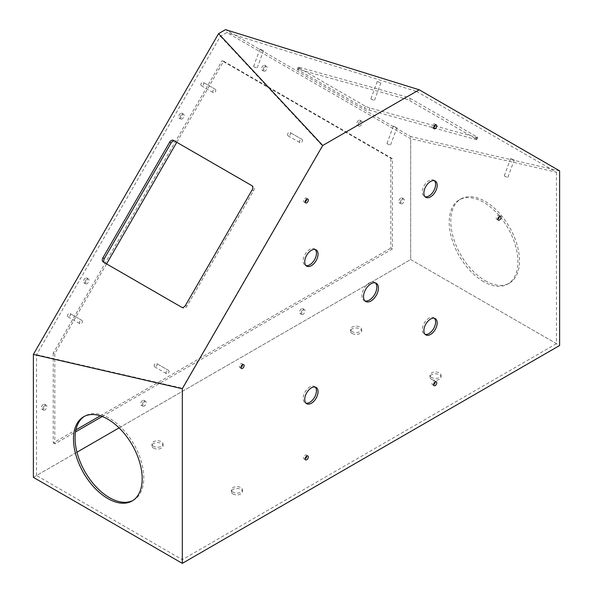 <?xml version="1.0" encoding="UTF-8"?>
<svg xmlns="http://www.w3.org/2000/svg" width="593" height="593" viewBox="0 0 593 593"><rect width="100%" height="100%" fill="white"/><g stroke="black" fill="none" stroke-linecap="round" stroke-linejoin="round"><path stroke-width="0.44" stroke-dasharray="2.96 2.22" d="M402.343 199.048A2.809 1.623 -60 0 1 403.751 198.907A2.809 1.623 -60 0 1 403.751 202.154A2.809 1.623 -60 0 1 400.942 203.77A2.809 1.623 -60 0 1 400.512 201.524A2.809 1.623 -60 0 1 402.343 199.048M400.757 198.129A2.809 1.623 120 0 0 398.919 200.604A2.809 1.623 120 0 0 399.356 202.858A2.809 1.623 120 0 0 402.158 201.235A2.809 1.623 120 0 0 402.158 197.988A2.809 1.623 120 0 0 400.757 198.129M144.188 401.461A2.809 1.623 -60 0 1 145.589 401.32A2.809 1.623 -60 0 1 145.589 404.567A2.809 1.623 -60 0 1 142.78 406.19A2.809 1.623 -60 0 1 142.35 403.937A2.809 1.623 -60 0 1 144.188 401.461M142.594 400.542A2.809 1.623 120 0 0 140.763 403.018A2.809 1.623 120 0 0 141.193 405.271A2.809 1.623 120 0 0 144.003 403.648A2.809 1.623 120 0 0 144.003 400.408A2.809 1.623 120 0 0 142.594 400.542M87.023 279.088A2.809 1.623 -60 0 1 88.424 278.947A2.809 1.623 -60 0 1 88.424 282.186A2.809 1.623 -60 0 1 85.614 283.81A2.809 1.623 -60 0 1 85.184 281.564A2.809 1.623 -60 0 1 87.023 279.088M85.429 278.169A2.809 1.623 120 0 0 83.598 280.645A2.809 1.623 120 0 0 84.028 282.891A2.809 1.623 120 0 0 86.837 281.275A2.809 1.623 120 0 0 86.837 278.028A2.809 1.623 120 0 0 85.429 278.169M265.093 66.438A2.809 1.623 -60 0 1 266.502 66.297A2.809 1.623 -60 0 1 266.502 69.537A2.809 1.623 -60 0 1 263.692 71.16A2.809 1.623 -60 0 1 263.262 68.914A2.809 1.623 -60 0 1 265.093 66.438M263.507 65.519A2.809 1.623 120 0 0 261.676 67.995A2.809 1.623 120 0 0 262.106 70.241A2.809 1.623 120 0 0 264.915 68.625A2.809 1.623 120 0 0 264.915 65.378A2.809 1.623 120 0 0 263.507 65.519M182.14 114.33A2.809 1.623 -60 0 1 183.548 114.19A2.809 1.623 -60 0 1 183.548 117.436A2.809 1.623 -60 0 1 180.739 119.052A2.809 1.623 -60 0 1 180.309 116.806A2.809 1.623 -60 0 1 182.14 114.33M180.554 113.411A2.809 1.623 120 0 0 178.723 115.887A2.809 1.623 120 0 0 179.153 118.14A2.809 1.623 120 0 0 181.955 116.517A2.809 1.623 120 0 0 181.955 113.27A2.809 1.623 120 0 0 180.554 113.411M44.898 405.419A2.809 1.623 -60 0 1 46.298 405.278A2.809 1.623 -60 0 1 46.298 408.525A2.809 1.623 -60 0 1 43.489 410.141A2.809 1.623 -60 0 1 43.059 407.895A2.809 1.623 -60 0 1 44.898 405.419M43.304 404.5A2.809 1.623 120 0 0 41.473 406.976A2.809 1.623 120 0 0 41.903 409.229A2.809 1.623 120 0 0 44.712 407.606A2.809 1.623 120 0 0 44.712 404.359A2.809 1.623 120 0 0 43.304 404.5M303.053 309.739A2.809 1.623 -60 0 1 304.461 309.605A2.809 1.623 -60 0 1 304.461 312.845A2.809 1.623 -60 0 1 301.652 314.468A2.809 1.623 -60 0 1 301.222 312.214A2.809 1.623 -60 0 1 303.053 309.739M301.466 308.827A2.809 1.623 120 0 0 299.628 311.295A2.809 1.623 120 0 0 300.058 313.549A2.809 1.623 120 0 0 302.867 311.925A2.809 1.623 120 0 0 302.867 308.686A2.809 1.623 120 0 0 301.466 308.827M360.218 121.357A2.809 1.623 -60 0 1 361.626 121.217A2.809 1.623 -60 0 1 361.626 124.463A2.809 1.623 -60 0 1 358.817 126.079A2.809 1.623 -60 0 1 358.387 123.833A2.809 1.623 -60 0 1 360.218 121.357M358.632 120.438A2.809 1.623 120 0 0 356.793 122.914A2.809 1.623 120 0 0 357.223 125.167A2.809 1.623 120 0 0 360.033 123.544A2.809 1.623 120 0 0 360.033 120.297A2.809 1.623 120 0 0 358.632 120.438M215.289 89.328L215.289 89.328A1.935 1.312 120 0 1 215.459 91.663A1.935 1.312 120 0 1 213.354 92.678A1.935 1.312 120 0 1 213.184 90.344A1.935 1.312 120 0 1 215.289 89.328L203.325 82.412A1.935 1.312 -60 0 0 201.212 83.435A1.935 1.312 -60 0 0 201.383 85.77A1.935 1.312 -60 0 0 203.495 84.747A1.935 1.312 -60 0 0 203.325 82.412L215.289 89.328M301.941 139.355L301.941 139.355A1.935 1.312 120 0 1 302.111 141.69A1.935 1.312 120 0 1 300.006 142.705A1.935 1.312 120 0 1 299.836 140.371A1.935 1.312 120 0 1 301.941 139.355L289.97 132.439A1.935 1.312 -60 0 0 287.864 133.462A1.935 1.312 -60 0 0 288.035 135.797A1.935 1.312 -60 0 0 290.14 134.774A1.935 1.312 -60 0 0 289.97 132.439L301.941 139.355M81.893 320.376L81.893 320.376A1.935 1.312 120 0 1 82.064 322.711A1.935 1.312 120 0 1 79.951 323.734A1.935 1.312 120 0 1 79.781 321.399A1.935 1.312 120 0 1 81.893 320.376L69.922 313.467A1.935 1.312 -60 0 0 67.817 314.49A1.935 1.312 -60 0 0 67.987 316.825A1.935 1.312 -60 0 0 70.093 315.802A1.935 1.312 -60 0 0 69.922 313.467L81.893 320.376M168.545 370.403L168.545 370.403A1.935 1.312 120 0 1 168.716 372.738A1.935 1.312 120 0 1 166.603 373.76A1.935 1.312 120 0 1 166.433 371.426A1.935 1.312 120 0 1 168.545 370.403L156.574 363.494A1.935 1.312 -60 0 0 154.469 364.517A1.935 1.312 -60 0 0 154.64 366.852A1.935 1.312 -60 0 0 156.745 365.829A1.935 1.312 -60 0 0 156.574 363.494L168.545 370.403M104.672 262.803L104.672 262.803A3.514 2.379 -60 0 0 104.672 262.803L183.074 308.071A3.514 2.379 -60 0 0 186.891 306.218L253.589 190.694A3.514 2.379 -60 0 0 253.285 186.461L174.883 141.201M181.643 307.241L183.074 308.071L181.643 307.241M253.285 186.461L251.855 185.639M389.727 144.892L386.94 143.662L389.727 144.892M396.161 127.354L393.374 126.124L396.161 127.354M507.03 177.218L504.243 175.988L507.03 177.218M513.471 159.68L510.677 158.457L513.471 159.68M256.324 67.869L253.537 66.646L256.324 67.869M262.766 50.331L259.979 49.108L262.766 50.331M373.634 100.202L370.847 98.972L373.634 100.202M380.069 82.664L377.281 81.434L380.069 82.664M409.659 100.588L476.357 139.096A3.514 0.423 20.2 0 1 476.861 139.54A3.514 0.423 20.2 0 1 475.319 139.34L369.187 110.09A3.514 0.423 20.2 0 1 364.636 108.311L297.938 69.796A3.514 0.423 20.2 0 1 297.434 69.359A3.514 0.423 20.2 0 1 298.976 69.551L405.108 98.809A3.514 0.423 20.2 0 1 409.659 100.588L410.423 98.497A3.514 0.423 -159.8 0 0 405.879 96.711L299.747 67.461A3.514 0.423 -159.8 0 0 298.205 67.268A3.514 0.423 -159.8 0 0 298.709 67.706L365.407 106.214A3.514 0.423 -159.8 0 0 369.95 108L434.365 125.746M435.025 125.931L476.09 137.25A3.514 0.423 -159.8 0 0 477.624 137.443A3.514 0.423 -159.8 0 0 477.128 137.005L410.423 98.497M132.921 500.477A48.589 28.049 -120 0 0 133.729 500.04A48.589 28.049 -120 0 0 133.729 443.935A48.589 28.049 -120 0 0 85.14 415.886A48.589 28.049 -120 0 0 84.362 416.368M483.569 281.631A48.589 28.049 60 0 1 451.829 238.816A48.589 28.049 60 0 1 459.271 199.885A48.589 28.049 60 0 1 507.86 227.934A48.589 28.049 60 0 1 507.86 284.032A48.589 28.049 60 0 1 483.569 281.631M485.156 280.711A48.589 28.049 -120 0 0 509.446 283.12A48.589 28.049 -120 0 0 509.446 227.015A48.589 28.049 -120 0 0 460.865 198.966A48.589 28.049 -120 0 0 453.415 237.897A48.589 28.049 -120 0 0 485.156 280.711M431.563 377.482A5.574 3.217 180 0 1 429.932 375.206A5.574 3.217 180 0 1 435.507 371.989A5.574 3.217 180 0 1 441.081 375.206A5.574 3.217 180 0 1 437.641 378.178A5.574 3.217 180 0 1 431.563 377.482M431.563 379.32A5.574 3.217 0 0 0 437.641 380.017A5.574 3.217 0 0 0 441.081 377.044A5.574 3.217 0 0 0 435.507 373.82A5.574 3.217 0 0 0 429.932 377.044A5.574 3.217 0 0 0 431.563 379.32M352.131 331.62A5.574 3.217 180 0 1 350.5 329.345A5.574 3.217 180 0 1 356.074 326.128A5.574 3.217 180 0 1 361.648 329.345A5.574 3.217 180 0 1 358.209 332.317A5.574 3.217 180 0 1 352.131 331.62M352.131 333.459A5.574 3.217 0 0 0 358.209 334.156A5.574 3.217 0 0 0 361.648 331.183A5.574 3.217 0 0 0 356.074 327.966A5.574 3.217 0 0 0 350.5 331.183A5.574 3.217 0 0 0 352.131 333.459M232.982 492.131A5.574 3.217 180 0 1 231.352 489.855A5.574 3.217 180 0 1 236.926 486.638A5.574 3.217 180 0 1 242.5 489.855A5.574 3.217 180 0 1 239.061 492.835A5.574 3.217 180 0 1 232.982 492.131M232.982 493.969A5.574 3.217 0 0 0 239.061 494.666A5.574 3.217 0 0 0 242.5 491.693A5.574 3.217 0 0 0 236.926 488.476A5.574 3.217 0 0 0 231.352 491.693A5.574 3.217 0 0 0 232.982 493.969M153.55 446.277A5.574 3.217 180 0 1 151.919 444.001A5.574 3.217 180 0 1 157.493 440.777A5.574 3.217 180 0 1 163.068 444.001A5.574 3.217 180 0 1 159.628 446.974A5.574 3.217 180 0 1 153.55 446.277M153.55 448.108A5.574 3.217 0 0 0 159.628 448.805A5.574 3.217 0 0 0 163.068 445.832A5.574 3.217 0 0 0 157.493 442.615A5.574 3.217 0 0 0 151.919 445.832A5.574 3.217 0 0 0 153.55 448.108M306.737 199.159A2.246 1.297 120 0 0 306.277 198.129A2.246 1.297 120 0 0 304.543 198.729A2.246 1.297 120 0 0 303.564 200.99A2.246 1.297 120 0 0 304.031 202.02A2.246 1.297 120 0 0 305.15 201.909M435.195 381.914A2.246 1.297 120 0 0 434.736 380.884A2.246 1.297 120 0 0 433.001 381.484A2.246 1.297 120 0 0 432.023 383.745A2.246 1.297 120 0 0 432.49 384.775A2.246 1.297 120 0 0 433.609 384.664M315.239 387.066A9.406 5.433 120 0 0 314.512 386.488A9.406 5.433 120 0 0 307.263 389.015A9.406 5.433 120 0 0 303.149 398.481A9.406 5.433 120 0 0 305.099 402.788A9.406 5.433 120 0 0 305.966 403.129M435.195 124.99A2.246 1.297 120 0 0 434.736 123.967A2.246 1.297 120 0 0 433.001 124.567A2.246 1.297 120 0 0 432.023 126.828A2.246 1.297 120 0 0 432.49 127.858A2.246 1.297 120 0 0 433.609 127.747M242.507 364.702A2.246 1.297 120 0 0 242.048 363.672A2.246 1.297 120 0 0 240.313 364.272A2.246 1.297 120 0 0 239.335 366.533A2.246 1.297 120 0 0 239.794 367.564A2.246 1.297 120 0 0 240.921 367.452M375.376 282.891A10.533 6.078 120 0 0 374.643 282.335A10.533 6.078 120 0 0 366.533 285.151A10.533 6.078 120 0 0 361.93 295.751A10.533 6.078 120 0 0 364.117 300.569A10.533 6.078 120 0 0 364.969 300.925M499.425 216.371A2.246 1.297 120 0 0 498.965 215.341A2.246 1.297 120 0 0 497.23 215.941A2.246 1.297 120 0 0 496.252 218.202A2.246 1.297 120 0 0 496.719 219.232A2.246 1.297 120 0 0 497.838 219.121M315.239 249.483A9.406 5.433 120 0 0 314.512 248.904A9.406 5.433 120 0 0 307.263 251.425A9.406 5.433 120 0 0 303.149 260.898A9.406 5.433 120 0 0 305.099 265.204A9.406 5.433 120 0 0 305.966 265.545M434.387 180.695A9.406 5.433 120 0 0 433.661 180.116A9.406 5.433 120 0 0 426.411 182.637A9.406 5.433 120 0 0 422.305 192.102A9.406 5.433 120 0 0 424.254 196.409A9.406 5.433 120 0 0 425.114 196.757M306.737 456.076A2.246 1.297 120 0 0 306.277 455.046A2.246 1.297 120 0 0 304.543 455.646A2.246 1.297 120 0 0 303.564 457.915A2.246 1.297 120 0 0 304.031 458.938A2.246 1.297 120 0 0 305.15 458.826M434.387 318.278A9.406 5.433 120 0 0 433.661 317.7A9.406 5.433 120 0 0 426.411 320.22A9.406 5.433 120 0 0 422.305 329.686A9.406 5.433 120 0 0 424.254 333.992A9.406 5.433 120 0 0 425.114 334.341M76.971 452.192L36.551 475.527L36.551 354.673L220.388 36.269L226.852 32.533L410.682 138.673L410.682 259.526L119.082 427.879M36.551 354.673L182.318 388.237L322.333 145.722L220.388 36.269M322.333 145.722L416.427 91.389L226.852 32.533M416.427 91.389L556.449 172.229L410.682 138.673M556.449 172.229L556.449 343.681L410.682 259.526L410.682 136.575L225.496 29.65M556.449 343.681L182.318 559.681L36.551 475.527M182.318 559.681L182.318 388.237M102.241 416.508L392.418 248.978L392.418 158.627L223.62 61.168L176.781 142.29M106.57 263.9L54.823 353.532L54.823 443.883L75.541 431.926M223.62 61.168L222.034 60.805L53.237 353.169L54.823 353.532M392.418 158.627L390.824 158.257L222.034 60.805M54.823 443.883L53.237 442.964L75.926 429.866M53.237 353.169L53.237 442.964M392.418 248.978L390.824 248.059L390.824 158.257M100.269 415.812L390.824 248.059M559.622 170.866L410.682 136.575M33.378 477.365L410.682 259.526L559.622 345.511M185.461 305.395L186.891 306.218M252.158 189.864L253.589 190.694M477.128 137.005L476.357 139.096M476.09 137.25L475.319 139.34M369.95 108L369.187 110.09M365.407 106.214L364.636 108.311M298.709 67.706L297.938 69.796M299.747 67.461L298.976 69.551M405.879 96.711L405.108 98.809M399.356 202.858L400.942 203.77M402.158 197.988L403.751 198.907M141.193 405.271L142.78 406.19M144.003 400.408L145.589 401.32M84.028 282.891L85.614 283.81M86.837 278.028L88.424 278.947M262.106 70.241L263.692 71.16M264.915 65.378L266.502 66.297M179.153 118.14L180.739 119.052M181.955 113.27L183.548 114.19M41.903 409.229L43.489 410.141M44.712 404.359L46.298 405.278M300.058 313.549L301.652 314.468M302.867 308.686L304.461 309.605M357.223 125.167L358.817 126.079M360.033 120.297L361.626 121.217M201.383 85.77L213.354 92.678M288.035 135.797L300.006 142.705M67.987 316.825L79.951 323.734M154.64 366.852L166.603 373.76M393.374 126.124L386.94 143.662M397.014 127.458L390.579 144.996M510.677 158.457L504.243 175.988M514.316 159.791L507.882 177.329M259.979 49.108L253.537 66.646M263.611 50.442L257.177 67.98M377.281 81.434L370.847 98.972M380.921 82.768L374.479 100.306M477.624 137.443L476.861 139.54M298.205 67.268L297.434 69.359M85.14 415.886L83.554 416.805M133.729 500.04L132.135 500.959M460.865 198.966L459.271 199.885M509.446 283.12L507.86 284.032M441.081 377.044L441.081 375.206M429.932 377.044L429.932 375.206M361.648 331.183L361.648 329.345M350.5 331.183L350.5 329.345M242.5 491.693L242.5 489.855M231.352 491.693L231.352 489.855M163.068 445.832L163.068 444.001M151.919 445.832L151.919 444.001M307.863 199.048L306.277 198.129M305.617 202.939L304.031 202.02M436.322 381.803L434.736 380.884M434.076 385.695L432.49 384.775M316.099 387.407L314.512 386.488M306.692 403.707L305.099 402.788M436.322 124.878L434.736 123.967M434.076 128.77L432.49 127.858M243.634 364.591L242.048 363.672M241.388 368.483L239.794 367.564M376.236 283.246L374.643 282.335M365.703 301.489L364.117 300.569M500.551 216.26L498.965 215.341M498.305 220.151L496.719 219.232M316.099 249.823L314.512 248.904M306.692 266.124L305.099 265.204M435.247 181.035L433.661 180.116M425.841 197.328L424.254 196.409M307.863 455.965L306.277 455.046M305.617 459.857L304.031 458.938M435.247 318.619L433.661 317.7M425.841 334.912L424.254 333.992"/><path stroke-width="0.89" d="M174.883 141.201L251.855 185.639A3.514 2.379 120 0 1 252.158 189.864L185.461 305.395A3.514 2.379 120 0 1 181.643 307.241L103.249 261.98A3.514 2.379 120 0 1 102.937 257.747L169.635 142.224A3.514 2.379 120 0 1 173.452 140.371L174.883 141.201A3.514 2.379 -60 0 0 171.066 143.046L104.368 258.57A3.514 2.379 -60 0 0 104.664 262.803M434.365 125.746L435.025 125.931M107.844 498.55A48.589 28.049 60 0 1 76.104 455.735A48.589 28.049 60 0 1 83.554 416.805A48.589 28.049 60 0 1 132.135 444.854A48.589 28.049 60 0 1 132.135 500.959A48.589 28.049 60 0 1 107.844 498.55M84.362 416.368A48.589 28.049 -120 0 0 77.913 455.543A48.589 28.049 -120 0 0 109.431 497.631A48.589 28.049 -120 0 0 132.921 500.477M305.15 201.909A2.246 1.297 -60 0 1 306.129 199.648A2.246 1.297 -60 0 1 307.863 199.048A2.246 1.297 -60 0 1 307.863 201.642A2.246 1.297 -60 0 1 305.617 202.939A2.246 1.297 -60 0 1 305.15 201.909A2.246 1.297 120 0 0 306.737 199.159M433.609 384.664A2.246 1.297 -60 0 1 434.587 382.403A2.246 1.297 -60 0 1 436.322 381.803A2.246 1.297 -60 0 1 436.322 384.397A2.246 1.297 -60 0 1 434.076 385.695A2.246 1.297 -60 0 1 433.609 384.664A2.246 1.297 120 0 0 435.195 381.914M305.966 403.129A9.406 5.433 120 0 0 314.512 397.354A9.406 5.433 120 0 0 315.239 387.066M304.743 399.4A9.406 5.433 -60 0 1 308.849 389.927A9.406 5.433 -60 0 1 316.099 387.407A9.406 5.433 -60 0 1 316.099 398.274A9.406 5.433 -60 0 1 306.692 403.707A9.406 5.433 -60 0 1 304.743 399.4M433.609 127.747A2.246 1.297 -60 0 1 434.587 125.486A2.246 1.297 -60 0 1 436.322 124.878A2.246 1.297 -60 0 1 436.322 127.473A2.246 1.297 -60 0 1 434.076 128.77A2.246 1.297 -60 0 1 433.609 127.747A2.246 1.297 120 0 0 435.195 124.99M240.921 367.452A2.246 1.297 -60 0 1 241.9 365.192A2.246 1.297 -60 0 1 243.634 364.591A2.246 1.297 -60 0 1 243.634 367.186A2.246 1.297 -60 0 1 241.388 368.483A2.246 1.297 -60 0 1 240.921 367.452A2.246 1.297 120 0 0 242.507 364.702M364.969 300.925A10.533 6.078 120 0 0 374.643 294.491A10.533 6.078 120 0 0 375.376 282.891M363.524 296.67A10.533 6.078 -60 0 1 368.12 286.071A10.533 6.078 -60 0 1 376.236 283.246A10.533 6.078 -60 0 1 376.236 295.41A10.533 6.078 -60 0 1 365.703 301.489A10.533 6.078 -60 0 1 363.524 296.67M497.838 219.121A2.246 1.297 -60 0 1 498.817 216.86A2.246 1.297 -60 0 1 500.551 216.26A2.246 1.297 -60 0 1 500.551 218.854A2.246 1.297 -60 0 1 498.305 220.151A2.246 1.297 -60 0 1 497.838 219.121A2.246 1.297 120 0 0 499.425 216.371M305.966 265.545A9.406 5.433 120 0 0 314.512 259.771A9.406 5.433 120 0 0 315.239 249.483M304.743 261.817A9.406 5.433 -60 0 1 308.849 252.344A9.406 5.433 -60 0 1 316.099 249.823A9.406 5.433 -60 0 1 316.099 260.69A9.406 5.433 -60 0 1 306.692 266.124A9.406 5.433 -60 0 1 304.743 261.817M425.114 196.757A9.406 5.433 120 0 0 433.661 190.983A9.406 5.433 120 0 0 434.387 180.695M423.891 193.021A9.406 5.433 -60 0 1 427.998 183.556A9.406 5.433 -60 0 1 435.247 181.035A9.406 5.433 -60 0 1 435.247 191.895A9.406 5.433 -60 0 1 425.841 197.328A9.406 5.433 -60 0 1 423.891 193.021M305.15 458.826A2.246 1.297 -60 0 1 306.129 456.566A2.246 1.297 -60 0 1 307.863 455.965A2.246 1.297 -60 0 1 307.863 458.559A2.246 1.297 -60 0 1 305.617 459.857A2.246 1.297 -60 0 1 305.15 458.826A2.246 1.297 120 0 0 306.737 456.076M425.114 334.341A9.406 5.433 120 0 0 433.661 328.566A9.406 5.433 120 0 0 434.387 318.278M423.891 330.605A9.406 5.433 -60 0 1 427.998 321.139A9.406 5.433 -60 0 1 435.247 318.619A9.406 5.433 -60 0 1 435.247 329.478A9.406 5.433 -60 0 1 425.841 334.912A9.406 5.433 -60 0 1 423.891 330.605M119.082 427.879L76.971 452.192M75.541 431.926L102.241 416.508M176.781 142.29L106.57 263.9M75.926 429.866L100.269 415.812M182.318 388.704L33.378 354.406L218.565 33.653L225.496 29.65L419.207 89.788L322.733 145.485L182.318 388.704L182.318 563.35L559.622 345.511L559.622 170.866L419.207 89.788M322.733 145.485L218.565 33.653M33.378 354.406L33.378 477.365L182.318 563.35M169.635 142.224L171.066 143.046M102.937 257.747L104.368 258.57"/></g></svg>
